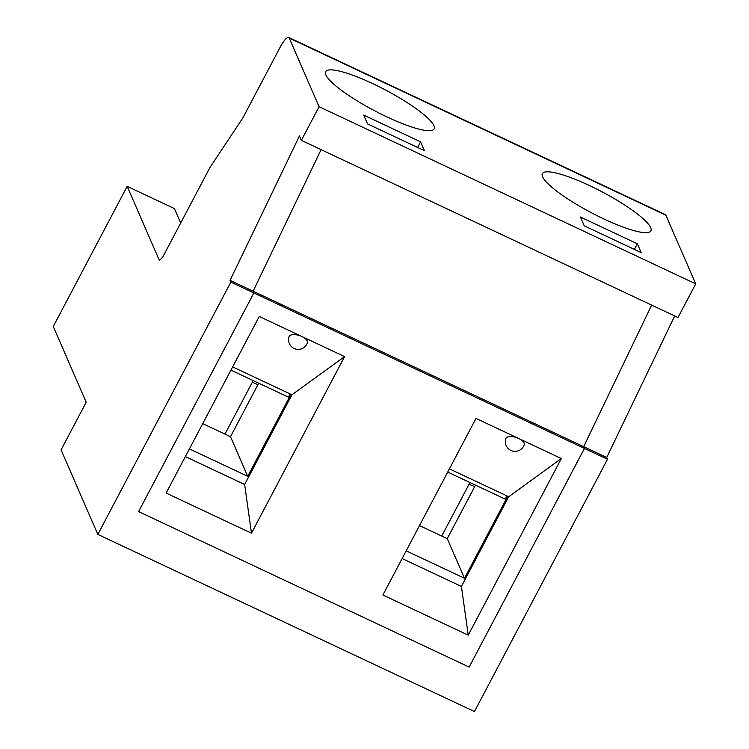 <?xml version="1.0" encoding="UTF-8"?>
<svg xmlns="http://www.w3.org/2000/svg" width="749" height="749" viewBox="0 0 749 749"><rect width="100%" height="100%" fill="white"/><g stroke="black" fill="none" stroke-linecap="round" stroke-linejoin="round"><path stroke-width="1.12" d="M162.673 257.188L209.963 167.486L242.966 117.733L279.92 47.655A16.141 3.679 115.2 0 1 288.702 37.45A16.141 3.679 115.2 0 1 289.226 38.04L319.083 106.714L301.351 140.353L299.431 135.953L230.074 280.351L230.842 282.12L97.829 534.411L61.072 449.887L86.201 402.232L53.273 326.508L127.171 186.351L159.434 260.54L162.673 257.188M180.687 223.024L174.395 208.559L127.171 186.351M433.933 125.71A61.343 11.722 -152.2 0 1 434.139 128.903A61.343 11.722 -152.2 0 1 374.416 110.665A61.343 11.722 -152.2 0 1 325.618 71.679A61.343 11.722 -152.2 0 1 378.975 86.65A61.343 11.722 -152.2 0 1 433.933 125.71M650.694 227.659A61.343 11.722 -152.2 0 1 650.909 230.851A61.343 11.722 -152.2 0 1 591.176 212.613A61.343 11.722 -152.2 0 1 542.388 173.628A61.343 11.722 -152.2 0 1 595.736 188.598A61.343 11.722 -152.2 0 1 650.694 227.659M288.702 37.45L665.346 214.588A16.141 3.679 115.2 0 1 665.861 215.188L695.727 283.862L319.083 106.714M584.276 225.842L580.447 217.032L637.343 243.79L641.172 252.6L584.276 225.842M367.516 123.894L363.686 115.084L420.582 141.842L424.402 150.652L367.516 123.894M695.727 283.862L677.995 317.501L301.351 140.353M674.699 315.956L606.718 457.499L607.486 459.259L474.463 711.55L97.829 534.411M606.718 457.499L583.677 446.657L651.658 305.115L583.677 446.657L253.115 291.192L321.106 149.65L253.115 291.192L230.074 280.351M607.486 459.259L584.445 448.426L583.677 446.657L584.445 448.426L253.883 292.953L253.115 291.192L253.883 292.953L230.842 282.12M469.155 667.078L138.602 511.604L253.883 292.953L138.602 511.604L469.155 667.078L584.445 448.426L469.155 667.078M634.384 249.408L637.343 243.79M417.624 147.459L420.582 141.842M419.496 525.592L447.256 538.653L475.475 485.137M406.183 550.843L464.492 578.265L507.719 496.278M447.256 538.653L464.492 578.265M474.716 486.569A17.742 3.389 -152.2 0 1 469.08 484.191L441.732 536.05M506.942 495.913L505.238 499.134L447.715 472.076M469.951 482.534L469.08 484.191M402.119 558.557L461.412 586.439L508.702 496.737L449.409 468.855M185.349 456.609L244.642 484.491L291.932 394.789L232.649 366.907M561.347 458.547L468.237 635.152L382.898 595.015L476.008 418.41L561.347 458.547L508.702 496.737M344.587 356.599L251.467 533.204L166.128 493.067L259.238 316.462L344.587 356.599L291.932 394.789M244.642 484.491L251.467 533.204M301.913 336.535A9.69 4.335 18.5 0 1 307.427 342.789A9.69 9.69 0 0 1 294.123 348.491A9.69 9.69 0 0 1 289.058 336.657A9.69 4.335 18.5 0 1 301.913 336.535M461.412 586.439L468.237 635.152M518.683 438.483A9.69 4.335 18.5 0 1 524.197 444.737A9.69 9.69 0 0 1 510.893 450.439A9.69 9.69 0 0 1 505.828 438.605A9.69 4.335 18.5 0 1 518.683 438.483M202.736 423.644L230.495 436.695L258.705 383.179M189.413 448.894L247.722 476.317L290.949 394.33M230.495 436.695L247.722 476.317M257.956 384.612A17.742 3.389 -152.2 0 1 252.31 382.233L224.962 434.102M290.172 393.965L288.477 397.185L230.945 370.128M253.181 380.586L252.31 382.233M665.861 215.188L289.226 38.04"/></g></svg>
